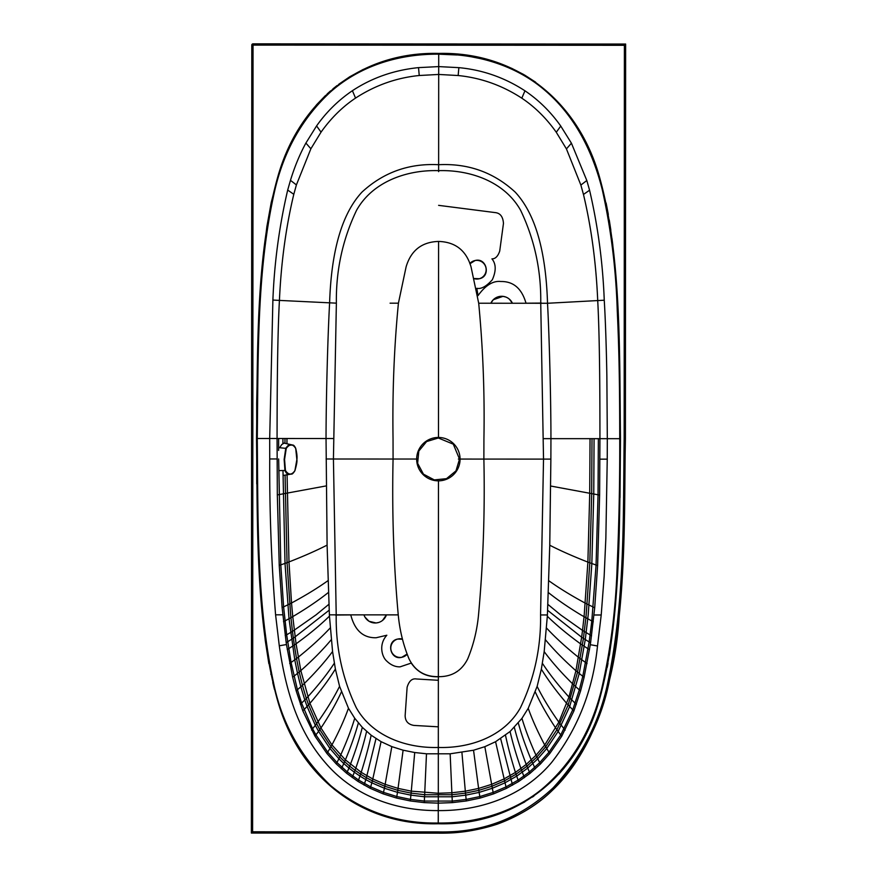 <?xml version="1.0" encoding="UTF-8"?>
<svg xmlns="http://www.w3.org/2000/svg" width="877" height="877" viewBox="0 0 877 877"><rect width="100%" height="100%" fill="white"/><g stroke="black" fill="none" stroke-linecap="round" stroke-linejoin="round"><path stroke-width="1.32" d="M457.016 54.988L438.708 54.177L438.697 74.446L419.239 75.51C396.426 77.79 375.203 85.321 355.547 98.092C342.468 106.819 330.969 118.176 321.048 132.142L310.875 148.772L296.404 184.904L293.795 194.299C285.902 227.286 281.111 262.651 279.423 300.405L336.373 303.157C335.902 270.445 342.611 239.531 356.511 210.392C372.593 181.517 407.114 169.656 438.632 170.653L438.697 74.446L458.156 75.532C480.958 77.834 502.181 85.387 521.815 98.18C534.882 106.928 546.371 118.285 556.281 132.274L566.432 148.904L580.87 185.058L583.468 194.453C591.328 227.45 596.075 262.826 597.719 300.57L547.522 303.267C545.922 250.57 535.134 213.528 515.194 192.107C493.729 172.352 468.208 163.221 438.632 164.712C409.066 163.188 383.534 172.298 362.048 192.03C342.085 213.418 331.265 250.46 329.599 303.146C327.614 339.246 326.058 402.379 326.036 438.533L327.099 545.121L329.39 614.843L336.209 614.843L333.424 459L393.071 459.033C391.909 512.354 393.63 564.306 398.246 614.876L336.209 614.843C335.694 647.544 342.37 678.48 356.237 707.629C372.297 736.516 406.807 748.421 438.314 747.456C469.831 748.454 504.352 736.592 520.445 707.717C534.345 678.579 541.054 647.654 540.572 614.952L543.521 459.109L483.874 459.077L483.929 438.621C484.729 393.367 482.986 348.246 478.699 303.234L471.037 266.838C466.136 250.416 455.327 241.953 438.588 241.438C421.859 241.931 411.028 250.383 406.117 266.805L398.421 303.179C394.135 346.985 392.337 392.107 393.039 438.566L393.071 459.033L417.211 459.044M278.656 458.967L280.793 564.865L283.611 606.895L291.526 603.003L292.589 614.821A743.696 743.663 89 0 0 292.765 616.652L296.064 643.806L300.822 670.598L309.932 703.321L320.96 727.987L331.934 744.913L345.395 759.877L361.203 772.33L372.857 779.017L385.2 784.367L398.07 788.39L411.302 791.153L438.314 793.268L438.325 726.825L413.922 725.422C408.178 724.468 405.251 721.212 405.141 715.665L407.114 687.239C409.022 680.98 412.135 678.228 416.454 678.984L438.347 680.3L438.357 676.77C426.759 677.121 417.726 672.56 411.236 663.078L400.087 666.849C395.286 666.991 390.802 665.029 386.636 660.962C382.153 657.103 378.239 644.738 386.834 635.233L376.156 637.754C363.221 638.05 354.768 630.431 350.767 614.909L335.42 615.029M438.632 170.653L438.632 171.64L438.632 170.653C470.138 169.689 504.659 181.594 520.708 210.48C534.575 239.629 541.252 270.565 540.736 303.267L547.522 303.267C549.462 339.355 550.964 402.499 550.942 438.653L599.934 438.675L599.616 495.088L597.621 565.588L594.705 607.794L590.583 642.797A542.786 542.786 67.5 0 1 590.298 644.705L584.093 677.373L580.563 690.999L573.887 711.006L561.697 736.296L549.747 753.595L540.396 764.042L529.971 773.415L518.581 781.571L506.347 788.423L493.444 793.926L480.048 798.092L466.301 800.964L452.346 802.63L438.303 803.157L424.26 802.619L410.304 800.942L396.568 798.048L383.172 793.871L370.28 788.357L358.057 781.484L346.667 773.317L336.253 763.933L326.913 753.486L314.986 736.165L302.817 710.863L296.174 690.846L292.644 677.208L286.472 644.54A542.786 542.786 -93.6 0 1 286.198 642.633L282.109 607.618L279.237 565.413L277.329 494.913L277.066 438.5L269.688 438.5L272.89 300.044L279.423 300.405C277.275 339.816 277.121 399.342 277.066 438.5L286.965 438.511L286.954 443.356M336.373 303.157L333.424 459L326.08 458.989M277.088 458.967L269.721 458.967C269.458 511.368 271.41 563.308 275.586 614.81L282.8 614.821M592.008 438.675L591.69 493.872L589.815 562.837L586.165 614.974A734.334 734.312 91.2 0 1 585.869 617.868L583.424 638.39L581.659 637.217L575.926 670.752L568.965 697.04L558.857 722.133L544.727 745.022L536.011 755.25L526.222 764.426L515.435 772.407L503.771 779.083L491.416 784.422L478.546 788.434L465.314 791.186L451.863 792.764L450.153 753.803L426.485 753.792L414.711 752.521L403.102 750.197L391.822 746.623L381.078 741.657L371.157 735.211L362.311 727.351L354.736 718.274L348.465 708.232L339.574 686.318L335.387 669.063L332.569 651.523L329.456 616.136A814.448 814.448 86.8 0 1 329.39 614.843M450.153 753.803L473.536 750.23L484.828 746.678L495.571 741.723L510.074 731.528L521.947 718.362L528.217 708.32L537.13 686.417L541.339 669.173L544.178 651.633L547.325 616.257A814.448 814.448 92.9 0 0 547.401 614.963L549.758 545.231L550.877 459.109L543.521 459.109L540.736 303.267L478.699 303.234M438.314 749.013L438.357 676.671C424.786 676.836 414.996 670.861 408.978 658.759C403.267 644.902 399.693 630.278 398.246 614.876L389.936 614.876M438.61 205.35L495.176 212.596C500.23 213.078 502.992 216.685 503.464 223.405L499.715 251.085C497.939 256.325 495.341 258.923 491.931 258.868C496.141 263.922 496.261 270.894 492.315 279.774C486.384 286.384 481.221 289.235 476.814 288.325L478.042 295.593C485.452 285.332 493.038 280.629 500.789 281.506C513.396 281.287 521.793 288.522 526.003 303.201L541.526 303.08M259.888 438.5L265.797 438.5M438.292 820.39L438.303 814.481L438.292 820.39M599.89 459.142L607.246 459.142L607.312 438.686L599.934 438.675C599.923 399.506 599.835 339.991 597.719 300.57L604.253 300.219C605.777 325.203 606.621 360.294 606.862 376.222L607.312 438.686L619.732 438.686C619.699 394.376 619.337 354.22 617.265 310.984C616.005 269.206 610.995 228.722 602.236 189.553C592.424 150.767 574.588 115.325 544.157 89.717C515.676 65.468 477.11 53.782 438.708 54.177C398.618 53.881 360.008 65.841 330.476 91.964C302.697 117.671 284.181 150.296 274.918 189.838C256.676 269.217 258.298 354.001 257.268 438.5L269.688 438.5L269.721 458.967M438.708 54.177L438.708 53.431C361.291 51.48 299.572 100.34 277.976 176.145C255.788 254.44 257.674 348.618 256.522 438.5C257.553 527.79 255.645 621.212 277.285 699.495C298.377 775.915 360.546 825.772 438.292 823.755C516.027 825.827 578.162 776.2 599.419 699.725C621.146 621.64 619.359 528.009 620.477 438.686C619.425 349.156 621.42 254.692 599.298 176.299C577.79 100.471 516.027 51.524 438.708 53.431L437.25 53.442M607.246 459.142L605.854 538.379L604.154 576.332L601.216 614.985L597.5 645.976C592.984 690.32 577.669 729.171 551.545 762.562C523.843 795.483 481.561 811.028 438.303 810.589C394.584 810.918 353.223 795.428 325.4 762.782C297.555 730.727 285.606 689.892 279.281 645.801L275.586 614.81M438.456 480.848L438.357 676.671C451.918 676.847 461.719 670.883 467.759 658.791C473.47 644.935 477.066 630.311 478.524 614.92C483.238 563.1 485.025 511.148 483.874 459.077L458.364 459.066M406.95 654.121L401.819 657.29C390.221 660.545 385.814 641.186 397.654 639.07L402.477 639.245M438.237 823.01L438.314 793.268L451.863 792.764L451.951 794.737L424.654 794.715L426.485 753.792M258.123 334.466L256.687 402.981L256.742 483.94M430.388 53.596L414.492 54.834M410.896 55.306L405.974 56.062M395.955 58.046L379.39 62.771M376.014 63.988L374.852 64.416M363.374 69.338L349.813 76.727L338.741 84.28M337.02 85.595L335.146 87.075M334.597 87.514L332.832 88.961M330.552 90.912L328.82 92.436M328.371 92.841L327.132 93.982M325.455 95.56L316.761 104.582L307.915 115.457M306.599 117.255L292.666 139.892M289.289 146.711L284.97 156.49M282.887 161.796L278.634 174.041M278.173 175.521L271.234 202.455L266.871 226.639L262.376 264.065L260.096 293.663M259.822 298.103L259.581 302.258M259.11 311.149L258.452 325.674M438.588 241.438L438.478 437.448M543.477 438.653L550.942 438.653L550.877 459.109M257.586 528.897L261.576 605.963L265.282 640.714L268.855 663.692M270.84 673.865L270.96 674.468M272.769 682.591L274.424 689.289M277.22 699.276L278.765 704.264M282.197 714.163L287.974 728.173L294.793 741.701M407.038 654.363A9.351 9.329 -102.9 0 1 391.032 650.175A9.351 9.329 -102.9 0 1 398.037 638.982L398.037 638.982A9.351 9.329 -102.9 0 1 402.433 639.037M472.484 57.027L479.872 58.496L472.451 57.016M256.522 438.5L257.268 438.5C258.101 519.129 256.621 603.858 273.405 682.065C281.374 722.264 300.482 756.807 330.739 785.671C361.762 811.247 397.621 823.689 438.292 823.01C476.649 823.514 514.295 811.718 541.789 789.223C571.289 764.251 591.153 731.177 601.403 689.991C610.633 650.197 615.906 608.506 617.211 564.92C619.041 522.341 619.886 480.256 619.732 438.686L620.477 438.686L619.513 351.754L615.632 273.767M612.815 245.143L611.982 238.478M610.852 230.223L609.274 220.028M608.32 214.459L606.095 202.971M598.092 172.473L596.634 168.132M583.852 138.533L580.333 132.197M579.379 130.563L577.022 126.716M573.69 121.607L567.704 113.319M535.672 82.208L524.578 75.027M523.876 74.611L511.466 68.22M495.801 62.092L485.058 58.967M468.285 55.591L466.115 55.273M620.477 438.686L620.017 497.632M619.217 532.624L618.373 555.722M616.301 592.567L612.979 629.039L609.372 655.338M608.002 663.341L607.257 667.331M564.317 767.835L558.715 774.303M533.918 796.053L532.383 797.094M524.764 801.918L509.044 809.953L496.963 814.634L472.791 820.817M463.78 822.198L459.647 822.67M445.998 823.624L438.292 823.755L438.292 823.01M469.919 263.78L475.104 260.524C486.702 257.246 491.142 276.595 479.302 278.733L474.38 278.535M451.502 54.571L441.855 54.199M253.036 45.1L251.798 45.1L253.036 45.1L253.047 43.85L625.63 44.047L624.38 45.297L253.036 45.1L252.62 831.802L251.37 832.964M438.292 831.9L438.292 833.062C479.829 834.411 526.101 818.57 556.051 786.559C584.181 754.593 602.017 719.03 609.548 679.872C626.342 597.149 624.183 518.548 625.334 438.653L624.172 438.653C623.087 519.063 624.983 598.684 608.419 679.609C600.427 720.324 582.021 756.38 553.212 787.765C520.675 818.241 482.372 832.953 438.292 831.9L252.62 831.802M253.036 43.85A1.25 1.25 89.9 0 0 253.004 43.85A1.25 1.25 0 0 1 253.047 43.85A1.25 1.25 89.9 0 0 251.798 45.1L251.37 833.051L438.292 833.15L251.458 832.964M469.82 263.538A9.351 9.329 77 0 1 485.913 267.617A9.351 9.329 77 0 1 478.93 278.82L478.93 278.82A9.351 9.329 77 0 1 474.435 278.743M251.414 760.71L251.414 747.84M416.663 459.175A21.706 21.706 90 0 0 438.39 480.848A21.706 21.706 90 0 0 460.074 459.131M460.074 459.066A21.706 21.706 90 0 0 438.379 437.448A21.706 21.706 90 0 0 416.663 459.044M386.417 614.876A11.829 11.829 180 0 1 363.955 614.865A11.84 11.84 180 0 0 386.428 614.876L382.504 620.477M509.329 299.123L512.431 303.245A11.84 11.84 180 0 0 490.857 303.234A11.829 11.829 180 0 1 512.409 303.245M286.253 448.388L284.565 459.438L285.442 470.5C288.577 475.202 291.734 475.235 294.913 470.62L296.865 459.581L295.713 448.498C292.874 443.806 289.728 443.773 286.253 448.388L279.664 447.73L281.714 444.573L284.049 443.115L292.578 445.023L288.248 445.352L285.792 448.114L284.148 459.416L284.959 470.741L286.264 472.922L288.5 474.04L291.241 474.084L293.532 472.725M294.562 446.448L292.578 445.023C293.62 444.946 294.661 446.064 295.713 448.366L295.626 448.268M285.442 470.5L278.831 470.609M284.981 438.511L284.981 443.06M282.92 438.511L282.92 443.576M278.634 438.511L278.634 450.416M277.329 494.913L326.255 485.902M282.986 470.708L285.014 563.407L288.982 561.938C303.486 556.292 316.202 550.679 327.099 545.121M285.08 475.345L287.042 562.672L290.649 614.821A734.334 734.312 88.8 0 0 290.934 617.704L295.779 614.821C308.255 607.301 319.129 599.857 328.404 592.468M287.053 473.481L288.982 561.938L291.526 603.003C305.503 595.483 317.66 588.028 328.009 580.64M286.965 438.511L333.501 438.533M279.237 565.413L285.014 563.407L289.015 618.756L290.934 617.704L292.479 631.407L316.093 614.832L328.886 604.308M285.222 635.65L292.479 631.407L293.356 638.237L329.149 610.217M438.632 170.598L438.632 168.044M293.795 194.299L287.689 190.068C279.259 226.222 274.326 262.881 272.89 300.044M604.253 300.219C602.806 262.596 597.906 225.926 589.574 190.221L586.812 180.509L571.42 143.203L560.754 126.058C550.723 111.905 538.796 100.153 524.961 90.802C504.659 77.593 482.635 69.875 458.868 67.65L438.697 66.597L418.526 67.628C394.047 70.105 372.012 77.801 352.411 90.704C338.434 100.175 326.496 111.916 316.575 125.926L305.898 143.061C299.748 154.363 294.606 166.783 290.462 180.344L287.689 190.068M390.101 303.179L398.421 303.19M419.239 75.51L418.526 67.628M355.547 98.092L352.411 90.704M321.048 132.142L316.575 125.926M310.875 148.772L305.898 143.061M296.404 184.904L290.462 180.344M282.109 607.618L283.611 606.895L286.669 634.805L291.076 662.464L297.424 689.739L301.578 703.102L312.563 728.765L315.95 734.871L327.724 752.126L336.965 762.541L347.27 771.892L358.561 780.037L370.686 786.877L383.501 792.369L396.81 796.524L410.469 799.396L424.336 801.052L452.269 801.074L452.061 796.787L424.556 796.776L424.654 794.715L411.116 793.115L414.711 752.521M286.472 644.54L279.281 645.801M547.401 614.963L540.572 614.952M286.198 642.633L293.356 638.237L294.321 645.023L296.064 643.806C309.011 634.444 320.149 625.213 329.456 616.136M287.261 649.594L294.321 645.023L296.536 658.528L298.213 657.224C310.688 647.226 321.355 637.469 330.212 627.954M283.512 621.65L289.015 618.756L294.771 659.833L296.536 658.528L299.21 671.979L300.822 670.598C312.76 660.019 322.9 649.736 331.232 639.75M289.706 663.44L294.771 659.833L297.522 673.372L299.21 671.979L302.433 685.31L303.957 683.852C315.292 672.703 324.83 661.927 332.569 651.523M292.644 677.208L297.522 673.372L300.822 686.779L302.433 685.31L306.314 698.432L307.75 696.897C318.384 685.222 327.242 673.996 334.323 663.231M296.174 690.846L300.822 686.779L304.79 699.978L306.314 698.432L308.551 704.889L309.932 703.321C320.182 691.394 328.667 679.971 335.387 669.063M300.394 704.264L304.79 699.978L307.082 706.467L308.551 704.889L316.619 723.657L317.836 722.012C326.77 709.416 334.016 697.522 339.574 686.318M302.817 710.863L307.082 706.467L315.325 725.345L316.619 723.657L319.809 729.664L320.96 727.987C329.423 715.204 336.231 703.201 341.394 691.953M311.554 730.037L315.325 725.345L318.57 731.374L319.809 729.664L330.98 746.656L331.934 744.913C338.96 731.681 344.464 719.447 348.465 708.232M314.986 736.165L318.57 731.374L329.938 748.454L330.98 746.656L339.805 756.928L340.638 755.141C346.711 741.679 351.414 729.39 354.725 718.274M326.913 753.486L329.938 748.454L338.906 758.758L339.805 756.928L344.628 761.674L345.395 759.877C351.019 746.316 355.338 734.005 358.353 722.944M336.253 763.933L338.906 758.758L343.795 763.538L344.628 761.674L349.704 766.147L350.416 764.338C355.602 750.679 359.559 738.346 362.311 727.351M341.328 768.767L343.795 763.538L348.936 768.022L349.704 766.147L355.042 770.313L355.689 768.482C360.447 754.735 364.076 742.391 366.586 731.451M346.667 773.317L348.936 768.022L354.33 772.209L355.042 770.313L360.611 774.161L361.203 772.33C365.545 758.484 368.866 746.108 371.157 735.211M352.247 777.559L354.33 772.209L359.954 776.079L360.611 774.161L366.389 777.691L376.003 738.62M358.057 781.484L359.954 776.079L365.797 779.62L366.389 777.691L372.363 780.881L381.078 741.657M364.065 785.09L365.797 779.62L371.837 782.832L372.363 780.881L384.817 786.263L391.822 746.623M370.28 788.357L371.837 782.832L384.4 788.248L384.817 786.263L397.785 790.32L403.102 750.197M583.468 194.453L589.574 190.221M580.87 185.058L586.812 180.509M566.432 148.904L571.42 143.203M556.281 132.274L560.754 126.058M521.815 98.18L524.961 90.802M458.156 75.532L458.868 67.65M594.069 438.675L593.751 494.2L591.843 563.571L588.193 614.985L585.277 639.563L583.424 638.39L577.526 672.133L568.153 705.031L556.873 729.796L545.68 746.776L536.845 757.037L526.934 766.246L516.027 774.248L504.264 780.958L491.811 786.318L478.831 790.363L465.501 793.137L461.927 752.543M598.366 438.675L598.037 494.847L596.064 565.04L591.8 621.037L589.158 641.92L585.277 639.563L579.226 673.525L569.633 706.61L558.112 731.506L546.722 748.563L537.744 758.868L527.702 768.12L516.674 776.156L504.79 782.909L492.227 788.302L479.138 792.38L473.536 750.23M590.583 642.797L589.158 641.92L582.788 676.331L579.302 689.892L572.736 709.822L560.732 735.003L548.936 752.247L539.684 762.65L529.368 771.99L518.066 780.124L505.93 786.943L493.115 792.424L484.828 746.678M506.347 788.423L495.571 741.723M512.552 785.167L500.657 738.686M518.581 781.571L515.435 772.407C511.094 758.561 507.794 746.184 505.503 735.288M524.391 777.658L520.949 768.57C516.202 754.823 512.585 742.468 510.074 731.528M529.971 773.415L526.222 764.426C521.059 750.767 517.101 738.434 514.35 727.439M535.31 768.877L531.254 759.975C525.641 746.415 521.333 734.093 518.318 723.032M540.396 764.042L536.011 755.25C529.949 741.778 525.257 729.478 521.947 718.362M549.747 753.595L544.727 745.022C537.711 731.78 532.207 719.546 528.217 708.32M561.697 736.296L555.722 728.107C547.27 715.325 540.462 703.31 535.31 692.063M565.128 730.168L558.857 722.133C549.923 709.537 542.688 697.632 537.13 686.417M573.887 711.006L566.772 703.464C556.544 691.514 548.059 680.081 541.339 669.173M576.321 704.406L568.965 697.04C558.342 685.343 549.495 674.117 542.414 663.341M580.563 690.999L572.769 683.994C561.444 672.834 551.918 662.047 544.178 651.633M584.093 677.373L575.926 670.752C563.988 660.151 553.858 649.857 545.527 639.87M587.042 663.604L578.546 657.377C566.071 647.358 555.415 637.59 546.557 628.075M589.508 649.747L580.717 643.959C567.759 634.575 556.632 625.345 547.325 616.257M591.569 635.814L582.525 630.42L581.659 637.217L547.643 610.337M383.172 793.871L384.4 788.248L397.478 792.337L397.785 790.32L411.116 793.115L410.907 795.154L424.556 796.776L424.26 802.619M590.035 438.675L589.717 493.543L587.886 562.102L584.214 614.974A743.696 743.663 91.1 0 1 584.038 616.805L582.525 630.42L560.699 614.963L547.917 604.428M594.014 614.985L601.216 614.985M590.298 644.705L597.5 645.976M410.304 800.942L410.907 795.154L397.478 792.337L396.568 798.048M465.501 793.137L451.951 794.737L452.061 796.787L465.709 795.176L465.501 793.137M593.28 621.815L581.023 614.974C568.548 607.443 557.673 599.989 548.399 592.589M594.705 607.794L585.288 603.157C571.322 595.626 559.164 588.149 548.816 580.749M597.621 565.588L587.886 562.102C573.372 556.435 560.666 550.811 549.758 545.231M599.616 495.088L550.668 486.022M624.38 45.297L624.172 438.653M493.444 793.926L493.115 792.424L479.807 796.568L466.136 799.418L452.269 801.074L452.346 802.63M480.048 798.092L479.138 792.38L465.709 795.176L466.301 800.964M625.542 44.135L625.334 438.653M459.515 459.109L455.985 470.85L446.503 478.667L434.29 479.905L423.438 474.139L417.627 463.319L418.811 451.085L426.584 441.58L438.336 437.996L453.299 444.168L459.515 459.109M294.913 470.62L294.902 470.741C296.59 464.887 297.259 461.159 296.886 459.581L296.865 459.57M295.713 448.498L295.713 448.366C296.908 453.266 297.292 457.005 296.886 459.581M283.545 475.411L291.296 474.062C292.041 474.457 293.247 473.35 294.902 470.741L294.804 470.828M438.281 833.15C458.156 833.49 477.79 830.497 497.193 824.183C529.05 812.584 554.56 792.951 573.711 765.281C582.043 753.157 588.993 740.407 594.562 727.033C608.243 692.085 616.367 656.413 618.954 620.028L623.448 552.357L625.411 438.653L625.63 44.047M378.787 622.451L376.069 622.977L369.042 621.289L364.931 617.079L363.933 614.865M490.857 303.234L493.269 299.748L502.981 296.36L505.667 296.985"/></g></svg>
